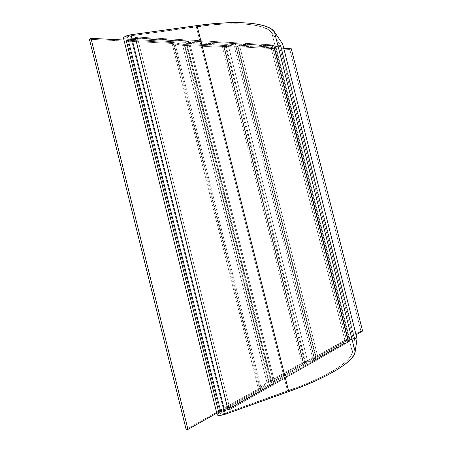 <?xml version="1.0" encoding="UTF-8"?>
<svg xmlns="http://www.w3.org/2000/svg" width="452" height="452" viewBox="0 0 452 452"><rect width="100%" height="100%" fill="white"/><g stroke="black" fill="none" stroke-linecap="round" stroke-linejoin="round"><path stroke-width="0.34" stroke-dasharray="2.26 1.69" d="M217.711 413.789L217.141 414.597L218.904 412.97L271.053 383.511L271.788 382.166L305.846 362.99L308.032 362.843L274.517 381.793L273.799 383.138L221.22 412.953L220.418 413.987L222.407 414.088L224.474 413.546L287.562 391.082L301.62 385.771L314.332 380.364L325.434 374.985L334.734 369.759L342.119 364.804L347.515 360.204L350.938 356.04L352.424 352.368L354.526 339.266L353.351 339.045L349.882 340L314.824 359.877L304.981 363.255L271.341 382.183L269.115 382.285L303.236 363.159L313.055 359.786L347.763 340.181L352.854 338.548L357.023 338.571L354.684 338.288L280.788 45.528L277.155 46.709L273.839 47.098L233.933 44.963L223.74 46.516L184.636 44.556L186.614 43.545L225.203 45.545L235.424 43.991L275.765 46.228L278.387 45.771L280.161 44.635L354.515 339.192L353.351 339.045L279.251 45.443L353.351 339.045L349.882 340L314.824 359.877L304.981 363.255L271.341 382.183L269.115 382.285L303.236 363.159L313.055 359.786L347.763 340.181L273.839 47.098L280.788 45.528L354.684 338.288L347.763 340.181L273.839 47.098L233.933 44.963L313.055 359.786L233.933 44.963L223.74 46.516L303.236 363.159L223.74 46.516L184.636 44.556L269.115 382.285L184.636 44.556L186.614 43.545L271.341 382.183L186.614 43.545L225.203 45.545L304.981 363.255L225.203 45.545L235.424 43.991L314.824 359.877L235.424 43.991L275.765 46.228L349.882 340L275.765 46.228L279.251 45.443L280.161 44.635L271.782 32.702L352.424 352.368L354.526 339.266L280.161 44.635L271.782 32.702C266.561 24.272 237.701 20.832 196.264 26.668L287.562 391.082C327.304 376.991 351.566 361.306 352.424 352.368L271.782 32.702L268.652 29.804L263.606 27.38L256.629 25.521L247.758 24.289L237.097 23.747L224.797 23.95L211.09 24.922L196.264 26.668L130.453 35.827L224.474 413.546L287.562 391.082L196.264 26.668L130.453 35.827C128.3 36.205 127.057 36.748 126.707 37.454L127.922 38.036L221.22 412.953L220.39 413.959C221.017 414.36 222.378 414.224 224.474 413.546L130.453 35.827L128.391 36.318L126.718 37.409L127.922 38.036L188.275 41.381L273.799 383.138L221.22 412.953L127.922 38.036L188.275 41.381L189.563 42.358L274.517 381.793L273.799 383.138L188.275 41.381L189.563 42.358L228.057 44.432L308.032 362.843L274.517 381.793L189.563 42.358L228.057 44.432L226.085 45.381L305.846 362.99L308.032 362.843L228.057 44.432L226.085 45.381L187.015 43.347L271.788 382.166L305.846 362.99L226.085 45.381L187.015 43.347L185.71 42.375L271.053 383.511L271.788 382.166L187.015 43.347L185.71 42.375L125.905 39.171L218.904 412.97L271.053 383.511L185.71 42.375L124.492 38.962M280.788 45.528L282.675 44.07L280.788 45.528M124.469 38.957L123.571 38.437L125.905 39.171M346.966 342.062L272.206 45.635L273.613 45.319L348.368 341.678L346.966 342.062L272.206 45.635L135.64 37.968L228.17 409.523L227.853 409.913L230.028 409.506L137.267 37.064L135.176 37.742L135.64 37.968L228.17 409.523L346.966 342.062L227.831 409.868L230.028 409.506L137.267 37.064L273.759 44.929L348.678 341.915L230.028 409.506L348.831 341.735L348.368 341.678L273.759 44.929L348.814 341.718L346.966 342.062M135.64 37.968L135.176 37.798L135.464 37.459L137.267 37.064L273.98 45.059L272.206 45.635L135.64 37.968M228.22 409.941L230.017 409.444L137.278 37.126L135.476 37.522L228.22 409.941L135.476 37.522L135.188 37.804L135.656 38.03L228.153 409.461L227.836 409.851L230.017 409.444L348.82 341.684L346.955 342.011L272.217 45.686L273.997 45.076L348.667 341.865L273.776 44.974L137.278 37.126L230.017 409.444L348.803 341.667L346.955 342.011L228.153 409.461L135.656 38.03L272.217 45.686L346.955 342.011L228.153 409.461L227.819 409.806L228.22 409.941M127.939 38.098L221.203 412.891L220.378 413.896L221.327 414.128L127.436 36.81L126.724 37.516L127.939 38.098L188.286 41.437L273.782 383.081L221.203 412.891L127.939 38.098L126.741 37.663L127.436 36.81L221.327 414.128L224.458 413.484L287.545 391.02C327.288 376.934 351.554 361.25 352.413 352.311L354.504 339.141C353.458 338.83 351.916 339.102 349.865 339.949L275.776 46.273C277.98 46.098 279.455 45.59 280.2 44.765L354.515 339.215L280.172 44.686L271.793 32.753L352.413 352.311L271.793 32.753C266.578 24.329 237.718 20.888 196.281 26.724L287.545 391.02L196.281 26.724L130.47 35.889L224.458 413.484L130.47 35.889L127.436 36.81L130.47 35.889L211.101 24.984L224.808 24.012L237.108 23.809L247.775 24.346L256.646 25.578L263.618 27.436L268.663 29.855L271.793 32.753L280.172 44.686L278.709 45.714L275.776 46.273L349.865 339.949L314.812 359.82L305.733 362.939L308.015 362.792L274.5 381.737L273.782 383.081L188.286 41.437L189.574 42.415L274.5 381.737L189.574 42.415L228.068 44.488L308.015 362.792L228.068 44.488L226.011 45.477L305.733 362.939L226.011 45.477L235.441 44.042L314.812 359.82L235.441 44.042L275.776 46.273L235.441 44.042L226.011 45.477L228.068 44.488L189.574 42.415L188.286 41.437L127.939 38.098M272.217 45.686L273.624 45.364L273.776 44.974L137.278 37.126L135.193 37.855L272.217 45.686M349.865 339.949L352.741 339.073L354.515 339.215L352.413 352.311L350.921 355.99L347.503 360.148L342.102 364.747L334.723 369.702L325.417 374.923L314.315 380.301L301.603 385.714L224.458 413.484L221.327 414.128L220.327 413.772L221.203 412.891L273.782 383.081L274.5 381.737L308.015 362.792L305.733 362.939L314.812 359.82L349.865 339.949M346.695 340.785L345.034 340.932L271.098 47.72L272.607 47.036L346.695 340.785L272.607 47.036L239.47 45.256L317.869 357.069L346.695 340.785L345.034 340.932L316.163 357.187L317.869 357.069L239.47 45.256L237.927 45.985L316.163 357.187L237.927 45.985L271.098 47.72L345.034 340.932L316.163 357.187L317.869 357.069L346.695 340.785M272.607 47.036L271.098 47.72L237.927 45.985L239.47 45.256L272.607 47.036M261.369 388.986L259.589 389.048L173.02 42.601L174.591 41.782L261.369 388.986L174.591 41.782L127.882 39.273L220.632 411.992L261.369 388.986L259.589 389.048L218.819 412.009L220.632 411.992L127.882 39.273L126.306 40.16L218.819 412.009L126.306 40.16L173.02 42.601L259.589 389.048L218.819 412.009L220.632 411.992L261.369 388.986M174.591 41.782L173.02 42.601L126.306 40.16L127.882 39.273L174.591 41.782M303.574 362.967L315.728 357.436L237.424 45.963L224.124 46.533L303.574 362.967L224.124 46.533L184.19 44.533L268.731 382.499L303.574 362.967L315.728 357.436L356.052 334.723L315.728 357.436L237.424 45.963L224.124 46.533L184.19 44.533L173.641 42.629L260.132 388.743L268.731 382.499L184.19 44.533L173.641 42.629L123.972 40.042L173.641 42.629L260.132 388.743L268.731 382.499L303.574 362.967M216.785 413.156L260.132 388.743L216.785 413.156M258.363 388.81L186.122 429.372L258.363 388.81L172.076 43.448L258.363 388.81L266.985 382.578L182.642 45.33L266.985 382.578L258.363 388.81M89.4 39.251L172.076 43.448L182.642 45.33L222.593 47.274L301.868 363.08L266.985 382.578L301.868 363.08L222.593 47.274L235.887 46.692L314.027 357.555L301.868 363.08L314.027 357.555L235.887 46.692L289.8 49.426L360.973 331.192L314.027 357.555L360.973 331.192L289.8 49.426L291.291 48.771L289.8 49.426L235.887 46.692L222.593 47.274L182.642 45.33L172.076 43.448L89.4 39.251M362.6 331.039L360.973 331.192L362.6 331.039M283.76 48.381L237.424 45.963L283.76 48.381M280.189 44.714L354.515 339.192M220.39 413.959L126.707 37.454M135.176 37.742L227.853 409.913M348.831 341.735L273.985 45.025M126.724 37.516L220.378 413.896M280.2 44.765L354.504 339.141M348.82 341.684L273.997 45.076M227.836 409.851L135.188 37.804"/><path stroke-width="0.68" d="M357.023 338.571L355.165 351.786L353.69 355.543L350.238 359.815L344.74 364.532L337.198 369.623L327.666 374.996L316.27 380.533L303.207 386.11L288.743 391.579L225.412 414.168L219.44 415.45L218.067 415.371L217.141 414.597L217.237 414.987C218.491 415.789 221.214 415.512 225.412 414.168L130.961 34.747L197.044 25.589L288.743 391.579C329.666 377.053 354.447 360.922 355.165 351.786L274.443 31.911C269.251 23.221 239.718 19.6 197.044 25.589L288.743 391.579L225.412 414.168L130.961 34.747C126.656 35.505 124.159 36.589 123.464 38.002L123.571 38.437L123.995 37.211L125.147 36.454L130.961 34.747L197.044 25.589L212.299 23.803L226.39 22.815L239.023 22.623L249.962 23.199L259.036 24.481L266.16 26.414L271.29 28.922L274.443 31.911L282.624 43.917L357.052 338.723L355.165 351.786L274.443 31.911L282.624 43.917L357.052 338.723L282.675 44.081M125.905 39.171L218.904 412.97L217.711 413.789M187.942 429.4L216.785 413.156L187.942 429.4L90.965 38.318L187.942 429.4L186.122 429.372L89.4 39.251L186.122 429.372L187.942 429.4M123.972 40.042L90.965 38.318L89.4 39.251L90.965 38.318L123.972 40.042M291.291 48.771L362.6 331.039L291.291 48.771L283.76 48.381L291.291 48.771M356.052 334.723L362.6 331.039L356.052 334.723M123.464 38.002L217.237 414.987"/></g></svg>
